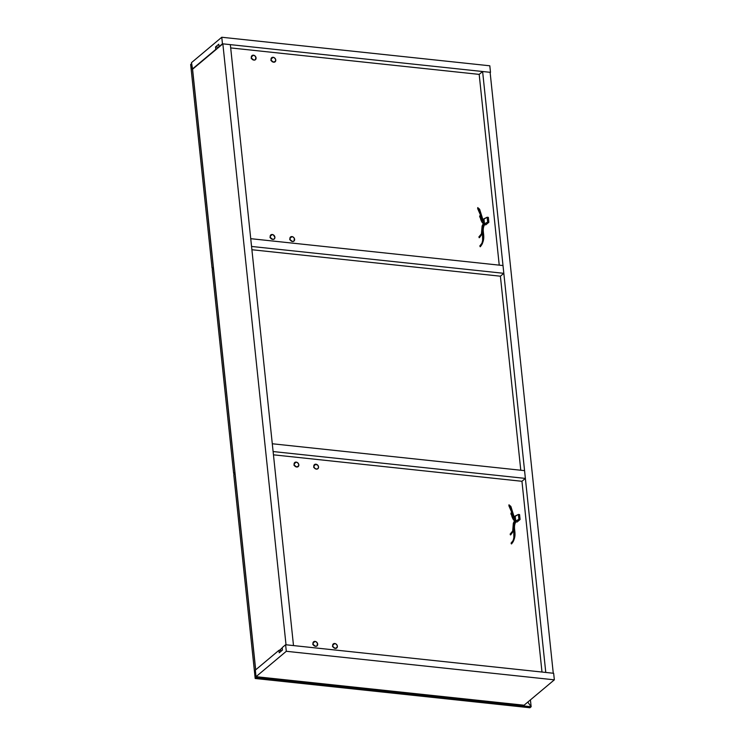 <?xml version="1.0" encoding="UTF-8"?>
<svg xmlns="http://www.w3.org/2000/svg" width="745" height="745" viewBox="0 0 745 745"><rect width="100%" height="100%" fill="white"/><g stroke="black" fill="none" stroke-linecap="round" stroke-linejoin="round"><path stroke-width="1.12" d="M490.108 72.302L482.611 71.511L479.184 74.388L499.234 265.136L479.184 74.388L230.689 47.922L479.184 74.388L482.611 71.511L490.108 72.302L553.265 673.238L545.778 672.446L553.265 673.238L490.108 72.302M545.778 672.446L482.611 71.511L545.778 672.446M500.398 276.199L520.783 470.225L500.398 276.199L503.825 273.322L503.005 265.546L250.739 238.679L251.549 246.455L250.739 238.679L503.005 265.546L503.825 273.322L251.549 246.455L503.825 273.322L500.398 276.199L251.894 249.733L500.398 276.199M521.947 481.289L541.997 672.046L521.947 481.289L525.383 478.411L524.564 470.635L272.288 443.759L524.564 470.635L525.383 478.411L521.947 481.289L273.452 454.822L521.947 481.289M222.457 43.797L490.499 72.349L222.457 43.797L221.768 37.25L191.493 62.636L192.573 69.229L216.19 49.431L215.538 46.926L218.769 44.225L219.03 46.674L222.457 43.797L221.768 37.25L489.81 65.793L221.768 37.25L191.493 62.636L192.182 69.183L215.799 49.384L215.538 46.926L218.76 47.27L215.538 46.926L218.769 44.225L219.03 46.674L222.457 43.797M489.81 65.793L490.499 72.349L489.81 65.793M553.656 673.284L285.614 644.742L282.187 647.61L282.448 650.068L279.217 652.778L278.956 650.32L255.339 670.118L256.029 676.674L524.07 705.217L256.029 676.674L286.303 651.288L285.614 644.742L553.656 673.284L554.345 679.831L286.303 651.288L554.345 679.831L524.07 705.217L554.345 679.831L553.656 673.284M281.787 650.627L278.956 650.32L255.339 670.118L256.029 676.674L286.303 651.288L285.614 644.742L282.187 647.61L282.448 650.068L279.217 652.778L278.956 650.32L281.787 650.627M192.573 69.229L222.848 43.843L230.345 44.635L222.848 43.843L286.015 644.779L293.502 645.58L230.345 44.635L293.502 645.58L286.015 644.779L222.848 43.843L192.573 69.229L255.693 669.82L192.573 69.229M282.225 647.954L279.347 650.366L282.225 647.954M480.143 246.735C486.83 240.263 480.525 229.507 484.595 224.292C480.525 229.507 486.83 240.263 480.143 246.735M479.193 237.73L482.462 232.17L479.193 237.73M482.499 230.615L483.449 224.515L482.499 230.615M482.974 220.054L477.722 207.594L482.974 220.054M483.095 221.2L477.62 208.479C479.454 207.296 481.4 222.522 483.458 221.33M479.64 216.721L480.348 217.819C480.842 220.818 482.965 223.9 482.76 222.774L483.254 222.699M481.493 218.676L483.151 221.749M488.329 217.382L487.146 217.251L482.937 219.663L483.943 218.816L484.464 223.733L483.449 224.58L482.937 219.663L483.449 224.58L487.658 222.168L488.841 222.289L485.814 224.832L483.449 224.58L485.814 224.832L488.841 222.289L488.329 217.382L488.841 222.289L487.658 222.168L487.146 217.251L488.329 217.382M487.146 217.251L487.658 222.168L484.464 223.733L483.943 218.816L487.146 217.251M290.988 240.821A2.673 2.151 50 0 0 290.289 239.992M291.993 236.593A2.673 2.151 -130 0 1 294.387 238.456A2.673 2.151 -130 0 1 293.968 241.101A2.673 2.151 -130 0 1 292.515 241.51L294.107 240.97L294.34 238.344L292.915 236.882L291.109 236.686L289.973 237.879L290.168 239.76L292.515 241.51A2.673 2.151 -130 0 1 290.122 239.657A2.673 2.151 -130 0 1 290.541 237.003A2.673 2.151 -130 0 1 291.993 236.593L289.88 238.372L291.993 236.593M271.273 238.726A2.673 2.151 50 0 0 270.584 237.897M272.288 234.498A2.673 2.151 -130 0 1 274.681 236.351A2.673 2.151 -130 0 1 274.262 238.996A2.673 2.151 -130 0 1 272.8 239.415L274.402 238.866L274.905 237.208L273.21 234.777L271.404 234.591L270.258 235.783L270.454 237.664L272.8 239.415A2.673 2.151 -130 0 1 270.407 237.553A2.673 2.151 -130 0 1 270.826 234.908A2.673 2.151 -130 0 1 272.288 234.498L270.174 236.267L272.288 234.498M272.139 61.518A2.673 2.151 50 0 0 271.45 60.699M273.154 57.3A2.673 2.151 -130 0 1 275.538 59.153A2.673 2.151 -130 0 1 275.119 61.798A2.673 2.151 -130 0 1 273.666 62.207L275.687 60.932L275.492 59.051L274.076 57.579L272.26 57.393L271.124 58.585L271.32 60.466L273.666 62.207A2.673 2.151 -130 0 1 271.273 60.354A2.673 2.151 -130 0 1 271.692 57.71A2.673 2.151 -130 0 1 273.154 57.3L271.031 59.069L273.154 57.3M252.434 59.423A2.673 2.151 50 0 0 251.736 58.594M253.44 55.195A2.673 2.151 -130 0 1 255.833 57.058A2.673 2.151 -130 0 1 255.414 59.702A2.673 2.151 -130 0 1 253.961 60.112L255.554 59.572L255.786 56.946L254.362 55.484L252.555 55.288L251.419 56.48L251.614 58.361L253.961 60.112A2.673 2.151 -130 0 1 251.568 58.259A2.673 2.151 -130 0 1 251.987 55.614A2.673 2.151 -130 0 1 253.44 55.195L251.326 56.974L253.44 55.195M289.693 239.592L290.513 240.207M269.979 237.487L271.404 238.959M270.845 60.289L272.26 61.751M251.139 58.194L252.555 59.656M333.751 647.722A2.673 2.151 50 0 0 333.062 646.893M334.766 643.503A2.673 2.151 -130 0 1 337.159 645.356A2.673 2.151 -130 0 1 336.731 648.001A2.673 2.151 -130 0 1 335.278 648.411L337.308 647.126L337.103 645.245L335.688 643.782L333.872 643.587L332.736 644.779L332.931 646.66L335.278 648.411A2.673 2.151 -130 0 1 332.885 646.558A2.673 2.151 -130 0 1 333.304 643.913A2.673 2.151 -130 0 1 334.766 643.503L332.642 645.272L334.766 643.503M314.045 645.626A2.673 2.151 50 0 0 313.347 644.798M315.051 641.398A2.673 2.151 -130 0 1 317.445 643.252A2.673 2.151 -130 0 1 317.025 645.906A2.673 2.151 -130 0 1 315.573 646.315L317.165 645.775L317.398 643.149L315.973 641.687L314.167 641.492L313.03 642.684L313.226 644.565L315.573 646.315A2.673 2.151 -130 0 1 313.179 644.453A2.673 2.151 -130 0 1 313.598 641.808A2.673 2.151 -130 0 1 315.051 641.398L312.937 643.177L315.051 641.398M314.902 468.428A2.673 2.151 50 0 0 314.213 467.599M315.917 464.2A2.673 2.151 -130 0 1 318.311 466.053A2.673 2.151 -130 0 1 317.892 468.698A2.673 2.151 -130 0 1 316.429 469.117L318.031 468.568L318.543 466.91L317.668 465.094L315.033 464.293L313.813 466.407L314.688 468.214L316.429 469.117A2.673 2.151 -130 0 1 314.036 467.255A2.673 2.151 -130 0 1 314.455 464.61A2.673 2.151 -130 0 1 315.917 464.2L313.803 465.97L315.917 464.2M295.197 466.323A2.673 2.151 50 0 0 294.508 465.495M296.212 462.105A2.673 2.151 -130 0 1 298.605 463.958A2.673 2.151 -130 0 1 298.177 466.603A2.673 2.151 -130 0 1 296.724 467.013L298.754 465.727L298.549 463.846L297.134 462.384L295.318 462.189L294.182 463.381L294.377 465.262L296.724 467.013A2.673 2.151 -130 0 1 294.331 465.159A2.673 2.151 -130 0 1 294.75 462.515A2.673 2.151 -130 0 1 296.212 462.105L294.089 463.874L296.212 462.105M332.456 646.492L333.276 647.107M312.751 644.388L314.167 645.859M313.608 467.19L315.033 468.661M293.903 465.094L295.327 466.556M511.377 543.925C518.073 537.462 511.759 526.706 515.829 521.491C511.759 526.706 518.073 537.462 511.377 543.925M510.427 534.919L513.696 529.369L510.427 534.919M513.733 527.814L514.683 521.705L513.733 527.814M514.208 517.244L508.956 504.793L514.208 517.244M514.329 518.39L508.863 505.678C510.688 504.495 512.635 519.721 514.693 518.52M510.884 513.91L511.582 515.019C512.076 518.017 514.199 521.1 513.994 519.973L514.488 519.889M512.728 515.866L514.395 518.939M519.563 514.572L518.38 514.45L514.171 516.862L515.177 516.015L515.698 520.923L514.693 521.77L514.171 516.862L514.693 521.77L518.902 519.358L520.085 519.489L517.058 522.021L514.693 521.77L517.058 522.021L520.085 519.489L519.563 514.572L520.085 519.489L518.902 519.358L518.38 514.45L519.563 514.572M518.38 514.45L518.902 519.358L515.698 520.923L515.177 516.015L518.38 514.45M273.108 451.545L272.288 443.759L273.108 451.545L525.383 478.411L273.108 451.545M190.655 64.452L191.595 63.66L190.655 64.452L212.083 268.312L213.293 267.297L192.471 69.22L213.293 267.297L212.083 268.312L213.517 268.461L212.083 268.312L190.655 64.452M212.213 269.541L213.424 268.526L212.213 269.541L233.632 473.401L234.843 472.386L213.424 268.526L234.843 472.386L233.632 473.401L235.066 473.55L233.632 473.401L212.213 269.541M256.401 677.475L256.839 676.758L256.401 677.475L256.317 676.702L256.401 677.475L255.19 678.49L256.401 677.475L531.148 706.735L529.937 707.75L531.148 706.735L527.777 702.107L531.148 706.735L256.401 677.475L256.839 676.758L256.401 677.475M234.973 473.615L233.762 474.63L234.973 473.615L255.61 669.895L234.973 473.615M233.762 474.63L255.19 678.49L529.937 707.75L255.19 678.49L233.762 474.63M530.421 699.89L531.148 706.735L527.777 702.107L531.148 706.735L530.421 699.89M479.808 245.98L481.95 243.233L482.62 240.533L482.499 230.456L483.505 224.58M480.385 246.669C487.575 236.621 480.348 231.676 484.837 224.226M478.867 236.975L481.456 233.79L482.099 226.042L483.337 223.5M479.435 237.655L482.471 233.567M482.844 227.095L483.309 225.092M477.722 207.594L479.631 209.261L482.946 219.775M479.733 215.836L480.916 216.786M511.051 543.179L513.184 540.423L513.854 537.722L513.743 527.646L514.739 521.779M511.619 543.859C518.809 533.811 511.582 528.875 516.071 521.425M510.101 534.174L512.7 530.98L513.333 523.232L514.572 520.69M510.67 534.854L513.705 530.766M514.078 524.284L514.544 522.282M508.956 504.793L510.874 506.451L514.18 516.974M510.977 513.026L512.15 513.985"/></g></svg>

